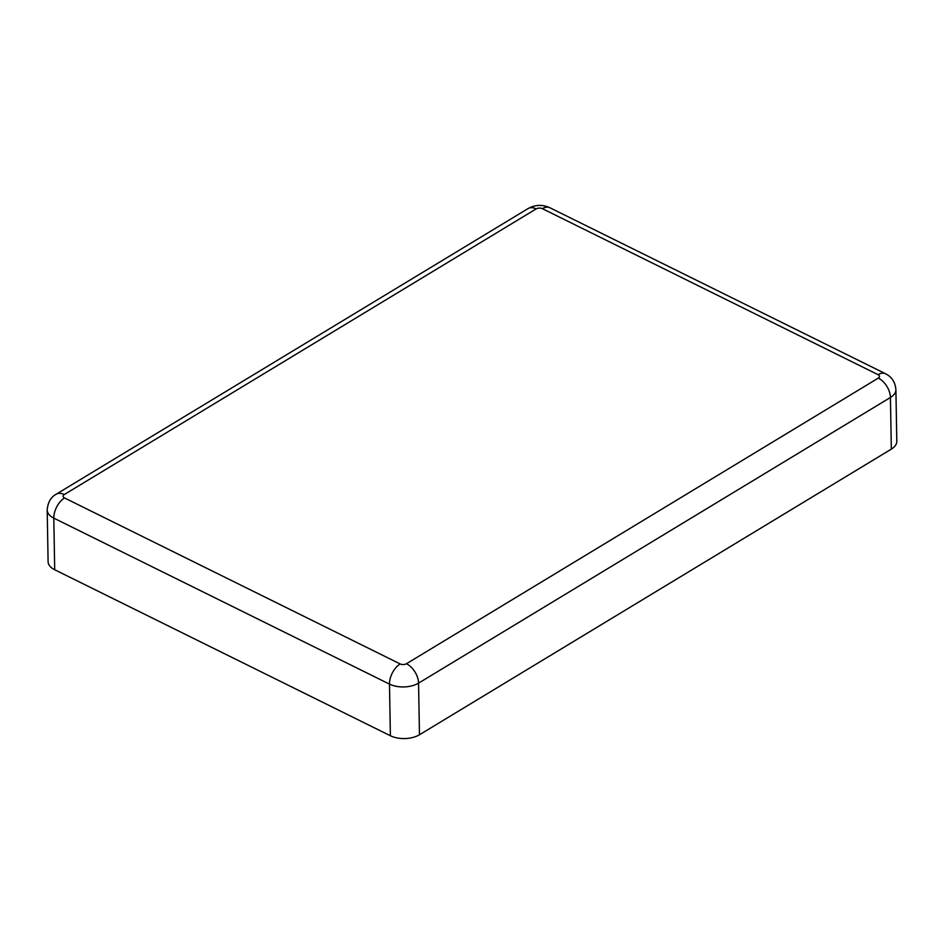 <?xml version="1.0" encoding="UTF-8"?>
<svg xmlns="http://www.w3.org/2000/svg" width="944" height="944" viewBox="0 0 944 944"><rect width="100%" height="100%" fill="white"/><g stroke="black" fill="none" stroke-linecap="round" stroke-linejoin="round"><path stroke-width="1.42" d="M64.546 497.96A16.166 9.275 116.3 0 0 53.808 518.126A20.579 11.281 -1 0 1 47.2 510.02L48.097 561.656A20.579 11.281 -1 0 0 54.705 569.751L390.379 735.742A20.579 11.281 -1 0 0 419.466 734.762L891.337 449.12A20.579 11.281 -1 0 0 896.8 441.285L895.903 389.66C895.242 382.131 891.773 376.809 885.484 373.706L549.809 207.715A16.166 9.275 -63.7 0 0 542.411 208.683A4.413 2.419 -1 0 0 536.18 208.895L64.298 494.538A4.413 2.419 -1 0 0 64.546 497.96L400.221 663.951A4.413 2.419 -1 0 0 406.451 663.738L878.321 378.096A4.413 2.419 -1 0 0 878.085 374.685L542.411 208.683M400.221 663.951A16.166 9.275 116.3 0 0 389.483 684.117A20.579 11.281 -1 0 0 418.558 683.137L419.466 734.762M54.705 569.751L53.808 518.126L389.483 684.117L390.379 735.742M406.451 663.738A16.166 9.841 58.8 0 1 418.558 683.137L890.428 397.483A20.579 11.281 -1 0 0 895.903 389.66M64.298 494.538A16.166 9.841 -121.2 0 0 56.168 494.231C50.787 497.181 47.802 502.444 47.2 510.02M536.18 208.895A16.166 9.841 -121.2 0 0 528.038 208.589L56.168 494.231M878.085 374.685A16.166 9.275 -63.7 0 1 885.484 373.706M878.321 378.096A16.166 9.841 58.8 0 1 890.428 397.483L891.337 449.12M528.038 208.589C535.189 204.659 542.446 204.376 549.809 207.715"/></g></svg>
